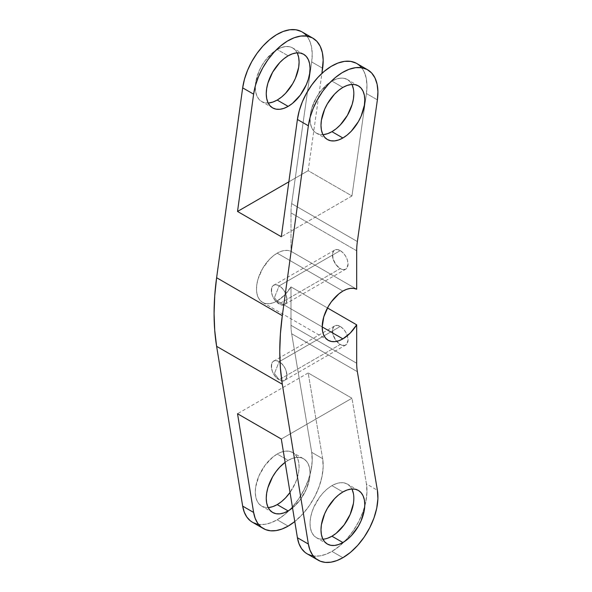 <?xml version="1.0" encoding="UTF-8"?>
<svg xmlns="http://www.w3.org/2000/svg" width="592" height="592" viewBox="0 0 592 592"><rect width="100%" height="100%" fill="white"/><g stroke="black" fill="none" stroke-linecap="round" stroke-linejoin="round"><path stroke-width="0.44" stroke-dasharray="2.96 2.22" d="M284.634 304.451A11.026 6.364 60 0 0 286.328 295.615A11.026 6.364 60 0 0 279.128 285.906L274.444 297.606L279.128 285.906C269.071 279.542 269.071 298.657 279.128 303.903L274.444 297.606L279.128 303.903C289.177 310.267 289.177 291.153 279.128 285.906A11.026 6.364 -120 0 0 273.615 285.359A11.026 6.364 -120 0 0 271.92 294.194A11.026 6.364 -120 0 0 279.128 303.903L274.444 297.606L279.128 285.906L340.259 250.608A11.026 6.364 -120 0 0 334.746 250.061A11.026 6.364 -120 0 0 333.059 258.896A11.026 6.364 -120 0 0 340.259 268.605L279.128 303.903L340.259 268.605L335.93 264.594L333.059 258.896L332.615 253.435L333.777 250.867L334.746 250.061L337.277 249.572L340.259 250.608L343.242 253.013L345.772 256.425L347.46 260.317L348.059 264.106L346.742 268.354L345.772 269.153L343.242 269.649L340.259 268.605L279.128 303.903A11.026 6.364 60 0 0 284.634 304.451L345.772 269.153A11.026 6.364 60 0 1 340.259 268.605A11.026 6.364 -120 0 1 332.467 255.108A11.026 6.364 -120 0 1 340.259 250.608A11.026 6.364 60 0 1 347.46 260.317A11.026 6.364 60 0 1 345.772 269.153M284.634 380.308A11.026 6.364 60 0 0 286.328 371.473A11.026 6.364 60 0 0 279.128 361.756L274.444 373.463L279.128 361.756C269.071 355.392 269.071 374.507 279.128 379.761L274.444 373.463L279.128 379.761C289.177 386.125 289.177 367.003 279.128 361.756A11.026 6.364 -120 0 0 273.615 361.209A11.026 6.364 -120 0 0 271.92 370.044A11.026 6.364 -120 0 0 279.128 379.761L274.444 373.463L279.128 361.756L340.259 326.458A11.026 6.364 -120 0 0 334.746 325.911A11.026 6.364 -120 0 0 333.059 334.746A11.026 6.364 -120 0 0 340.259 344.463L279.128 379.761L340.259 344.463L335.93 340.444L333.059 334.746L332.615 329.293L333.777 326.717L334.746 325.911L337.277 325.422L340.259 326.458L343.242 328.871L345.772 332.275L347.46 336.175L348.059 339.963L346.742 344.204L344.588 345.447L340.259 344.463L279.128 379.761A11.026 6.364 60 0 0 284.634 380.308L345.772 345.01A11.026 6.364 60 0 1 340.259 344.463A11.026 6.364 -120 0 1 332.467 330.958A11.026 6.364 -120 0 1 340.259 326.458A11.026 6.364 60 0 1 347.334 335.753A11.026 6.364 60 0 1 345.772 345.01M297.428 53.421L295.408 50.216L292.685 47.959L289.362 46.731L285.581 46.576L281.474 47.515L277.197 49.491A30.969 17.878 120 0 1 297.154 52.851A30.969 17.878 120 0 0 292.685 47.959A30.969 17.878 120 0 0 277.197 49.491L288.149 55.811L277.197 49.491L272.927 52.444L265.031 60.776L261.716 65.838L258.993 71.24L255.722 82.244L255.3 87.416L255.722 92.108L256.972 96.133L258.993 99.338L261.716 101.595L265.031 102.823L268.82 102.971M292.418 507.98L300.314 499.648L306.353 489.184L309.623 478.181L310.045 473.008L309.623 468.316L308.38 464.291L306.353 461.094L303.629 458.83L292.685 452.51L295.408 454.767L297.428 457.971L298.679 461.997L299.093 466.688L298.679 471.861L297.428 477.322L295.408 482.865L290.028 492.418A30.969 17.878 120 0 0 292.685 452.51A30.969 17.878 120 0 0 277.197 454.042L288.149 460.369A30.969 17.878 -60 0 1 303.629 458.83A30.969 17.878 -60 0 1 309.12 480.808A30.969 17.878 -60 0 1 292.544 507.877A30.969 17.878 -60 0 0 309.934 470.522A30.969 17.878 -60 0 0 288.149 460.369L285.122 462.352A30.969 17.878 -60 0 1 288.149 460.369L277.197 454.042L272.927 456.994L265.031 465.327L258.993 475.79L255.722 486.794L255.3 491.974L255.722 496.658L256.972 500.684L258.993 503.888L261.716 506.145L265.031 507.374L268.82 507.529M301.417 31.561L305.901 35.002L309.268 39.975L311.407 46.294L312.228 53.709L311.695 61.938L322.64 68.258L311.695 61.938L291.671 203.626A61.931 35.757 120 0 0 290.99 212.868L290.99 251.282L356.68 289.207L290.99 251.282A29.26 16.894 120 0 0 277.197 253.161L342.886 291.086L277.197 253.161A29.26 16.894 120 0 0 258.082 278.943A29.26 16.894 120 0 0 262.567 302.394A29.26 16.894 120 0 0 277.197 300.943L322.203 326.925L277.197 300.943L284.582 295.112L290.99 286.898L290.99 325.311A61.931 35.757 120 0 0 291.671 333.77L311.695 452.332L322.64 458.659A49.55 28.608 -60 0 1 294.779 521.545L302.963 513.752L309.49 505.413L315.003 496.133L319.236 486.35L321.996 476.538L323.151 467.162L322.64 458.659L308.166 372.953L351.959 398.238L366.433 483.938L377.385 490.265M307.167 553.846A49.55 28.608 120 0 0 331.942 551.389L342.886 557.708L331.942 551.389A49.55 28.608 120 0 0 344.248 541.71A49.55 28.608 120 0 0 364.746 506.204A49.55 28.608 120 0 0 366.433 483.938L366.944 492.44L365.789 501.824L363.029 511.636L358.796 521.411L353.283 530.698L346.757 539.038L339.527 546.046L331.942 551.389A49.55 28.608 120 0 0 344.248 541.71A49.55 28.608 120 0 0 364.746 506.204A49.55 28.608 120 0 0 366.433 483.938L351.959 398.238L366.433 483.938M327.672 538.202L323.565 539.134L319.776 538.979L316.461 537.751L313.738 535.494L311.71 532.289L310.467 528.264L310.045 523.58L310.467 518.4L311.71 512.938L313.738 507.396L319.776 496.932L323.565 492.411L327.672 488.6L331.942 485.647L342.886 491.974L331.942 485.647A30.969 17.878 120 0 0 311.71 512.938A30.969 17.878 120 0 0 316.461 537.751A30.969 17.878 120 0 0 322.936 539.179A30.969 17.878 120 0 1 310.534 517.97A30.969 17.878 120 0 1 331.942 485.647L336.212 483.671L340.319 482.739L344.107 482.887L347.423 484.115A30.969 17.878 120 0 0 331.942 485.647L342.886 491.974M331.942 485.647A30.969 17.878 120 0 1 351.9 489.007A30.969 17.878 120 0 0 347.423 484.115L350.146 486.372L352.173 489.577M252.429 522.24A49.55 28.608 120 0 0 277.197 519.783L288.149 526.103L277.197 519.783A49.55 28.608 120 0 0 289.503 510.104A49.55 28.608 120 0 0 311.695 452.332L312.206 460.835L311.052 470.218L308.291 480.031L304.051 489.806L298.538 499.093L292.019 507.433L284.789 514.441L277.197 519.783L271.099 522.692L265.179 524.268L259.636 524.475L252.518 522.292M323.565 134.576L319.776 134.428L316.461 133.2L313.738 130.943L311.71 127.739L310.467 123.713L310.045 119.022L310.467 113.849L311.71 108.388L316.461 97.443L319.776 92.382L327.672 84.049L331.942 81.097L342.886 87.416L331.942 81.097A30.969 17.878 120 0 0 311.71 108.388A30.969 17.878 120 0 0 316.461 133.2A30.969 17.878 120 0 0 322.936 134.628A30.969 17.878 120 0 1 310.534 113.42A30.969 17.878 120 0 1 331.942 81.097L336.212 79.121L340.319 78.181L344.107 78.336L347.423 79.565A30.969 17.878 120 0 0 331.942 81.097L342.886 87.416M331.942 81.097A30.969 17.878 120 0 1 351.9 84.456A30.969 17.878 120 0 0 347.423 79.565L350.146 81.822L352.173 85.026M322.64 68.258L311.695 61.938A49.55 28.608 120 0 0 301.972 31.864M306.834 36.09A49.55 28.608 120 0 1 311.695 61.938L291.671 203.626A61.931 35.757 120 0 0 290.99 212.868L356.68 250.793L290.99 212.868L290.99 251.282L287.964 250.438L284.582 250.475L280.956 251.393L277.197 253.161L273.164 255.951L269.279 259.555L262.567 268.605L258.082 278.943L256.906 284.108L256.506 289L256.906 293.432L258.082 297.228L259.999 300.255L262.567 302.394L265.704 303.555L269.279 303.696L273.164 302.815L277.197 300.943A29.26 16.894 120 0 0 290.99 286.898L290.99 325.311L356.68 363.244L290.99 325.311A61.931 35.757 120 0 0 291.671 333.77L311.695 452.332L322.64 458.659L308.166 372.953L351.959 398.238L281.318 439.02L351.959 398.238L308.166 372.953L237.525 413.734M292.685 452.51L289.362 451.282L285.581 451.134L281.474 452.066L277.197 454.042A30.969 17.878 120 0 0 256.972 481.333A30.969 17.878 120 0 0 261.716 506.145A30.969 17.878 120 0 0 268.191 507.573A30.969 17.878 120 0 1 255.796 486.365A30.969 17.878 120 0 1 277.197 454.042L288.149 460.369L292.418 458.386L296.525 457.453L300.314 457.601L303.629 458.83M356.68 289.207L290.99 251.282A29.26 16.894 120 0 0 277.197 253.161A29.26 16.894 120 0 0 256.506 289A29.26 16.894 120 0 0 277.197 300.943A29.26 16.894 120 0 0 290.99 286.898L327.465 307.958L290.99 286.898L290.99 325.311A61.931 35.757 120 0 0 291.671 333.77L357.361 371.695L291.671 333.77L311.695 452.332L322.64 458.659A49.55 28.608 -60 0 1 294.779 521.545M377.385 99.863L366.433 93.543L377.385 99.863L366.433 93.543L351.959 195.959L308.166 170.681L321.915 73.408M311.695 61.938L291.671 203.626L357.361 241.551L291.671 203.626A61.931 35.757 120 0 0 290.99 212.868L290.99 251.282M356.162 63.166L360.639 66.607L364.013 71.58L366.152 77.9L366.966 85.315L366.433 93.543L351.959 195.959L366.433 93.543A49.55 28.608 120 0 0 356.717 63.47M277.197 49.491A30.969 17.878 120 0 0 256.972 76.782A30.969 17.878 120 0 0 261.716 101.595A30.969 17.878 120 0 0 268.191 103.023A30.969 17.878 120 0 1 255.796 81.814A30.969 17.878 120 0 1 277.197 49.491L288.149 55.811M307.263 553.897L314.374 556.08L319.924 555.873L325.837 554.297L331.942 551.389L342.886 557.708M353.417 493.602L353.838 498.294L353.417 503.466M288.859 181.825L308.166 170.681L351.959 195.959L281.318 236.748L351.959 195.959L308.166 170.681L288.859 181.825L308.166 170.681M353.417 89.052L353.838 93.743M340.259 326.458L279.128 361.756A11.026 6.364 60 0 1 286.92 375.261A11.026 6.364 60 0 1 279.128 379.761A11.026 6.364 -120 0 1 271.328 366.256A11.026 6.364 -120 0 1 279.128 361.756L340.259 326.458A11.026 6.364 60 0 1 347.334 335.753A11.026 6.364 60 0 1 340.259 344.463M340.259 250.608L279.128 285.906A11.026 6.364 60 0 1 286.92 299.404A11.026 6.364 60 0 1 279.128 303.903A11.026 6.364 -120 0 1 271.328 290.406A11.026 6.364 -120 0 1 279.128 285.906L340.259 250.608A11.026 6.364 60 0 1 348.059 264.106A11.026 6.364 60 0 1 340.259 268.605M290.028 492.418A30.969 17.878 120 0 0 298.035 459.518A30.969 17.878 120 0 0 277.197 454.042M277.197 253.161L342.886 291.086M277.197 300.943L322.203 326.925M288.149 526.103L277.197 519.783A49.55 28.608 120 0 0 289.503 510.104A49.55 28.608 120 0 0 311.695 452.332M258.512 524.334A49.55 28.608 120 0 0 277.197 519.783M313.257 555.94A49.55 28.608 120 0 0 331.942 551.389M322.64 458.659L308.166 372.953M357.361 371.695L291.671 333.77M327.465 307.958L290.99 286.898M290.99 325.311L356.68 363.244M356.68 250.793L290.99 212.868M291.671 203.626L357.361 241.551M366.433 93.543A49.55 28.608 120 0 0 361.579 67.695M285.122 462.352A30.969 17.878 -60 0 1 288.149 460.369M281.318 439.02L351.959 398.238M351.959 195.959L281.318 236.748M273.615 285.359L334.746 250.061M273.615 361.209L334.746 325.911M303.629 54.279L292.685 47.959M328.257 340.319L262.567 302.394M358.375 490.435L347.423 484.115M358.375 85.884L347.423 79.565M327.406 139.52L316.461 133.2M327.406 544.07L316.461 537.751M272.668 512.465L261.716 506.145M272.668 107.914L261.716 101.595"/><path stroke-width="0.89" d="M268.82 102.971L272.927 102.039L277.197 100.063L288.149 106.382A30.969 17.878 -60 0 1 266.252 93.743A30.969 17.878 -60 0 1 288.149 55.811A30.969 17.878 -60 0 1 310.045 68.457A30.969 17.878 -60 0 1 288.149 106.382L292.418 103.43L300.314 95.097L306.353 84.634L308.38 79.091L309.623 73.63L310.045 68.457L309.623 63.766L308.38 59.74L306.353 56.536L303.629 54.279L300.314 53.051L296.525 52.903L292.418 53.835L288.149 55.811L283.879 58.763L279.764 62.574L272.668 72.157L267.917 83.102L266.674 88.563L266.252 93.743L266.674 98.427L267.917 102.453L269.945 105.657L272.668 107.914L275.983 109.143L279.764 109.298L283.879 108.366L288.149 106.382A30.969 17.878 -60 0 1 272.668 107.914A30.969 17.878 -60 0 1 267.917 83.102A30.969 17.878 -60 0 1 288.149 55.811A30.969 17.878 -60 0 1 303.629 54.279A30.969 17.878 -60 0 1 308.38 79.091A30.969 17.878 -60 0 1 288.149 106.382L277.197 100.063A30.969 17.878 120 0 0 297.154 52.851A30.969 17.878 120 0 1 277.197 100.063L281.474 97.11L285.581 93.299L292.685 83.716L295.408 78.314L298.679 67.31L299.093 62.138L298.679 57.446L297.428 53.421M292.544 507.877A30.969 17.878 -60 0 1 288.149 510.933A30.969 17.878 -60 0 1 272.668 512.465L275.983 513.701L279.764 513.849L283.879 512.916L288.149 510.933L292.544 507.877A30.969 17.878 -60 0 1 288.149 510.933L277.197 504.613A30.969 17.878 120 0 0 290.028 492.418L285.581 497.85L281.474 501.661L277.197 504.613A30.969 17.878 120 0 0 290.028 492.418M322.203 326.925L342.886 338.868L322.203 326.925L322.596 331.357L323.772 335.161L325.689 338.187L328.257 340.319L331.394 341.48L334.976 341.621L338.853 340.74L342.886 338.868A29.26 16.894 -60 0 1 322.203 326.925A29.26 16.894 -60 0 1 342.886 291.086A29.26 16.894 -60 0 1 356.68 289.207L353.653 288.363L350.272 288.4L346.646 289.318L342.886 291.086L338.853 293.876L331.394 301.75L328.257 306.53L323.772 316.875L322.203 326.925L342.886 338.868A29.26 16.894 -60 0 1 328.257 340.319A29.26 16.894 -60 0 1 323.772 316.875A29.26 16.894 -60 0 1 342.886 291.086A29.26 16.894 -60 0 1 356.68 289.207L356.68 250.793A61.931 35.757 120 0 1 357.361 241.551A61.931 35.757 120 0 0 356.68 250.793A61.931 35.757 120 0 1 357.361 241.551L377.385 99.863L357.361 241.551L377.385 99.863L377.918 91.634L377.097 84.219L374.965 77.907L371.591 72.927L367.107 69.486L361.69 67.71L355.555 67.673L348.925 69.368L342.065 72.735L335.235 77.641L328.701 83.909L322.714 91.279L317.504 99.471L313.279 108.181L310.186 117.061L308.365 125.778A49.55 28.608 -60 0 1 332.282 80.268A49.55 28.608 -60 0 1 367.662 69.797A49.55 28.608 -60 0 1 377.385 99.863A49.55 28.608 -60 0 0 348.925 69.368A49.55 28.608 -60 0 0 308.365 125.778L282.31 315.654L308.365 125.778L297.413 119.458L308.365 125.778L282.31 315.654L216.62 277.729L242.668 87.853L253.62 94.172A49.55 28.608 -60 0 1 277.544 48.662A49.55 28.608 -60 0 1 312.924 38.191A49.55 28.608 -60 0 1 322.64 68.258L321.915 73.408L323.173 60.036L322.359 52.614L320.22 46.302L316.846 41.322L312.369 37.881L306.952 36.105L300.81 36.068L294.18 37.762L287.32 41.129L280.497 46.043L273.963 52.303L267.976 59.674L262.767 67.865L258.534 76.575L255.448 85.455L253.62 94.172L237.525 211.462L281.318 236.748L297.413 119.458L308.365 125.778M342.886 338.868A29.26 16.894 120 0 0 356.68 324.823A29.26 16.894 120 0 1 342.886 338.868L350.272 333.037L356.68 324.823L356.68 363.244A61.931 35.757 120 0 0 357.361 371.695L377.385 490.265A49.55 28.608 -60 0 1 342.886 557.708L336.789 560.617L330.876 562.193L325.326 562.4L320.316 561.223L315.995 558.707L312.495 554.926L309.927 549.983L308.365 544.048L282.31 384.252L280.408 368.268L279.772 351.419L280.408 333.844L282.31 315.654L216.62 277.729L242.668 87.853L244.496 79.136L247.589 70.256L251.815 61.546L257.024 53.347L263.011 45.976L269.545 39.716L276.375 34.81L283.235 31.443L289.865 29.748L296 29.785L301.417 31.561M353.417 503.466L350.146 514.47L344.107 524.934L336.212 533.266L331.942 536.219A30.969 17.878 120 0 1 322.929 539.179A30.969 17.878 120 0 0 331.942 536.219L342.886 542.538A30.969 17.878 -60 0 1 320.99 529.899A30.969 17.878 -60 0 1 342.886 491.974A30.969 17.878 -60 0 1 364.79 504.613A30.969 17.878 -60 0 1 342.886 542.538L347.164 539.586L351.271 535.775L358.375 526.192L361.098 520.79L364.369 509.786L364.79 504.613L364.369 499.922L363.118 495.896L361.098 492.699L358.375 490.435L355.052 489.207L351.271 489.059L347.164 489.991L342.886 491.974L338.617 494.919L334.51 498.73L327.406 508.313L324.682 513.723L321.412 524.719L320.99 529.899L321.412 534.591L322.662 538.609L324.682 541.813L327.406 544.07L330.728 545.299L334.51 545.454L338.617 544.522L342.886 542.538A30.969 17.878 -60 0 1 327.406 544.07A30.969 17.878 -60 0 1 322.662 519.258A30.969 17.878 -60 0 1 342.886 491.974A30.969 17.878 -60 0 1 358.375 490.435A30.969 17.878 -60 0 1 363.118 515.255A30.969 17.878 -60 0 1 342.886 542.538L331.942 536.219A30.969 17.878 120 0 0 351.9 489.007A30.969 17.878 120 0 1 331.942 536.219L327.672 538.202M294.779 521.545A49.55 28.608 -60 0 1 288.149 526.103L294.779 521.545A49.55 28.608 -60 0 1 288.149 526.103A49.55 28.608 -60 0 1 263.373 528.56A49.55 28.608 -60 0 1 253.62 512.443L242.668 506.123A49.55 28.608 120 0 0 252.429 522.24L263.373 528.56M353.838 93.743L353.417 98.916L352.173 104.377L347.423 115.322L340.319 124.905L336.212 128.716L331.942 131.668A30.969 17.878 120 0 1 322.929 134.628A30.969 17.878 120 0 0 331.942 131.668L342.886 137.988A30.969 17.878 -60 0 1 320.99 125.349A30.969 17.878 -60 0 1 342.886 87.416A30.969 17.878 -60 0 1 364.79 100.063A30.969 17.878 -60 0 1 342.886 137.988L347.164 135.035L351.271 131.224L358.375 121.641L361.098 116.239L364.369 105.235L364.79 100.063L364.369 95.371L363.118 91.346L361.098 88.141L358.375 85.884L355.052 84.656L351.271 84.508L347.164 85.44L342.886 87.416L338.617 90.369L334.51 94.18L327.406 103.763L324.682 109.165L321.412 120.169L320.99 125.349L321.412 130.033L322.662 134.058L324.682 137.263L327.406 139.52L330.728 140.748L334.51 140.903L338.617 139.971L342.886 137.988A30.969 17.878 -60 0 1 327.406 139.52A30.969 17.878 -60 0 1 322.662 114.707A30.969 17.878 -60 0 1 342.886 87.416A30.969 17.878 -60 0 1 358.375 85.884A30.969 17.878 -60 0 1 363.118 110.697A30.969 17.878 -60 0 1 342.886 137.988L331.942 131.668A30.969 17.878 120 0 0 351.9 84.456A30.969 17.878 120 0 1 331.942 131.668L327.672 133.644L323.565 134.576M312.924 38.191L301.972 31.864A49.55 28.608 120 0 0 266.592 42.343A49.55 28.608 120 0 0 242.668 87.853L253.62 94.172L237.525 211.462L281.318 236.748L297.413 119.458A49.55 28.608 120 0 1 321.338 73.948A49.55 28.608 120 0 1 356.717 63.47L367.662 69.797M252.518 522.292L250.305 520.782L246.805 516.994L244.237 512.058L242.668 506.123L216.62 346.327L282.31 384.252L308.365 544.048L297.413 537.728L308.365 544.048A49.55 28.608 -60 0 0 342.886 557.708A49.55 28.608 -60 0 0 377.385 490.265L357.361 371.695A61.931 35.757 120 0 1 356.68 363.244L356.68 324.823L327.465 307.958L356.68 324.823L356.68 363.244A61.931 35.757 120 0 0 357.361 371.695L377.385 490.265L377.896 498.76L376.741 508.143L373.981 517.956L369.741 527.738L364.235 537.018L357.709 545.358L350.479 552.366L342.886 557.708A49.55 28.608 -60 0 1 318.119 560.165A49.55 28.608 -60 0 1 308.365 544.048L282.31 384.252A247.737 143.027 -60 0 1 282.31 315.654L216.62 277.729L242.668 87.853L253.62 94.172A49.55 28.608 -60 0 1 294.18 37.762A49.55 28.608 -60 0 1 322.64 68.258L321.915 73.408M308.365 544.048L297.413 537.728L281.318 439.02L237.525 413.734L253.62 512.443L242.668 506.123L216.62 346.327L214.718 330.336L214.082 313.494L214.718 295.911L216.62 277.729A247.737 143.027 -60 0 0 216.62 346.327L282.31 384.252A247.737 143.027 -60 0 1 282.31 315.654M268.82 507.529L272.927 506.597L277.197 504.613L288.149 510.933L277.197 504.613A30.969 17.878 120 0 1 268.191 507.573A30.969 17.878 120 0 0 277.197 504.613M307.263 553.897L305.043 552.388L301.543 548.599L298.975 543.663L297.413 537.728L281.318 439.02L297.413 537.728A49.55 28.608 120 0 0 307.167 553.846L318.119 560.165M272.668 512.465A30.969 17.878 -60 0 1 267.384 489.599A30.969 17.878 -60 0 1 285.122 462.352L279.764 467.125L275.983 471.654L272.668 476.708L267.917 487.653L266.674 493.114L266.252 498.294L266.674 502.985L267.917 507.004L269.945 510.208L272.668 512.465M277.197 100.063A30.969 17.878 120 0 1 268.191 103.023A30.969 17.878 120 0 0 277.197 100.063L288.149 106.382M253.62 512.443A49.55 28.608 -60 0 0 288.149 526.103L282.044 529.011L276.131 530.587L270.581 530.795L265.571 529.618L261.25 527.102L257.749 523.321L255.182 518.385L253.62 512.443L237.525 413.734L281.318 439.02L237.525 413.734L253.62 512.443L242.668 506.123A49.55 28.608 120 0 0 258.512 524.334M352.173 489.577L353.417 493.602M253.62 94.172L237.525 211.462L288.859 181.825L237.525 211.462L281.318 236.748L297.413 119.458L299.241 110.741L302.327 101.861L306.56 93.151L311.769 84.952L317.756 77.582L324.29 71.321L331.113 66.415L337.98 63.048L344.603 61.353L350.745 61.39L356.162 63.166M352.173 85.026L353.417 89.052M342.886 542.538L331.942 536.219M342.886 137.988L331.942 131.668M306.834 36.09A49.55 28.608 120 0 0 270.374 39.035A49.55 28.608 120 0 0 242.668 87.853M242.668 506.123L216.62 346.327A247.737 143.027 -60 0 1 216.62 277.729M216.62 346.327L282.31 384.252M297.413 537.728A49.55 28.608 120 0 0 313.257 555.94M356.68 324.823L327.465 307.958M361.579 67.695A49.55 28.608 120 0 0 325.112 70.64A49.55 28.608 120 0 0 297.413 119.458M288.149 510.933A30.969 17.878 -60 0 1 266.304 500.011A30.969 17.878 -60 0 1 285.122 462.352M237.525 211.462L288.859 181.825"/></g></svg>

